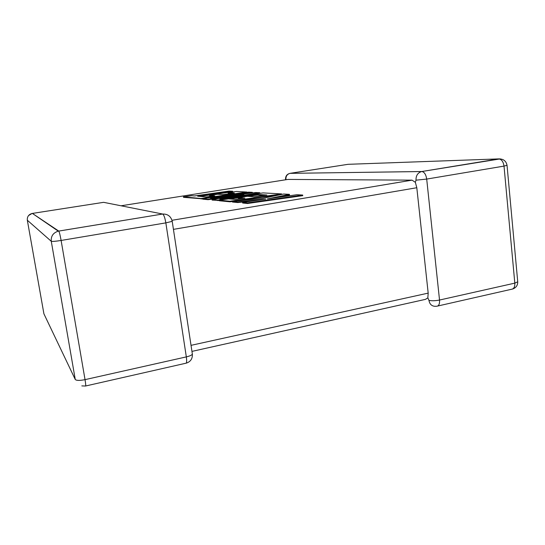 <?xml version="1.0" encoding="UTF-8"?>
<svg xmlns="http://www.w3.org/2000/svg" width="545" height="545" viewBox="0 0 545 545"><rect width="100%" height="100%" fill="white"/><g stroke="black" fill="none" stroke-linecap="round" stroke-linejoin="round"><path stroke-width="0.82" d="M428.969 300.377C431.831 300.963 435.346 300.854 439.529 300.043L514.814 283.134L504.016 166.102L426.701 179.08L439.529 300.043C439.76 303.94 438.834 306.011 436.736 306.249L434.951 306.304C431.613 306.072 429.617 304.096 428.969 300.377L427.839 297.877L425.468 299.362L191.942 351.396M191.029 345.346L428.186 293.121L416.809 187.725L173.433 229.363M121.045 205.785L287.91 179.421L412.047 180.15L415.351 182.33L416.809 187.725M289.92 173.358L421.789 171.518L498.689 158.902L348.03 164.317L290.029 173.344C287.154 174.175 285.784 176.198 285.914 179.407L286.071 179.707M415.998 180.177L426.701 179.08C425.972 174.523 424.357 172.002 421.864 171.518L421.639 171.546C417.777 172.724 415.889 175.606 415.998 180.177L415.351 182.33M428.186 293.121L427.839 297.877M232.647 191.275L229.029 191.077L194.524 195.941L191.608 195.696L183.447 196.847L201.091 198.509L246.892 192.038L236.462 191.479L228.103 192.658L234.302 193.032L223.103 194.613L217.687 194.238L209.532 195.389L214.764 195.791L206.357 196.977L197.651 196.207L232.647 191.275L232.715 191.758L199.817 196.404M183.447 196.847L183.515 197.324L202.563 198.83M201.091 198.509L201.166 199.027M228.103 192.658L228.171 193.155L231.829 193.38M209.532 195.389L209.607 195.887L212.482 196.118M202.536 198.646L207.972 199.157L243.894 194.524L212.053 199.538L217.789 200.076L257.642 194.442L266.846 195.001L254.243 196.786L247.376 196.309L238.22 197.603L244.855 198.114L235.386 199.45L228.6 198.877L219.172 200.206L229.949 201.221L281.615 193.911L263.078 192.91L219.88 199.02L259.788 192.732L255.646 192.514L210.595 198.237L252.383 192.337L248.636 192.133L202.536 198.646L202.611 199.163L208.047 199.688L224.847 197.528M207.972 199.157L208.047 199.688M212.053 199.538L212.128 200.083L219.206 200.444M217.789 200.076L217.864 200.635M229.67 198.966L238.24 197.753M248.104 196.357L257.717 195.001L264.059 195.396M257.642 194.442L257.717 195.001M238.22 197.603L238.294 198.162L242.28 198.475M219.172 200.206L219.254 200.764L230.031 201.807L232.374 201.473M229.949 201.221L230.031 201.807M232.933 201.398L280.764 194.626M281.615 193.911L281.683 194.436M254.304 194.149L259.863 193.277L259.788 192.732M248.595 193.407L252.458 192.862L252.383 192.337M289.436 194.333L283.679 194.02L262.056 198.503L232.374 201.452L237.593 201.943L265.735 199.129L242.586 202.413L247.464 202.869L247.546 203.496L302.754 195.669L302.673 195.049L296.814 194.728L267.418 198.898L289.436 194.333L289.518 194.933L276.915 197.549M247.464 202.869L302.673 195.049M232.374 201.452L232.456 202.038L237.674 202.542L251.047 201.214M237.593 201.943L237.674 202.542M242.586 202.413L242.668 203.026L247.546 203.496M162.642 214.028L58.758 231.087C59.371 232.027 60.161 235.154 61.115 240.454L85.034 379.64L186.329 356.893L165.844 222.878L61.115 240.454C55.57 241.34 52.293 241.612 51.271 241.292L27.332 220.228L43.913 313.818L75.258 379.477L51.271 241.292C50.869 236.121 53.206 232.749 58.281 231.162L32.366 213.415L58.744 231.073L162.642 214.028L103.632 202.331L32.332 213.422M171.988 220.296L412.013 180.15M500.269 158.888L421.639 171.546L290.029 173.344C286.936 174.121 285.444 176.117 285.56 179.312L285.914 179.407M507.034 165.292L504.016 166.102C503.328 161.702 501.584 159.304 498.77 158.902C503.423 158.854 506.182 161.007 507.041 165.36L517.73 281.799L514.814 283.134C514.964 286.915 513.846 288.966 511.469 289.279L437.73 306.024M517.709 281.602L517.73 281.799C517.777 285.376 516.047 287.794 512.545 289.048M27.332 220.228C27.052 216.76 28.626 214.505 32.053 213.47L28.578 215.541M58.744 231.073L58.281 231.162L58.758 231.087M45.167 316.447L43.913 313.818M81.825 385.901L85.49 386.024C85.912 386.207 85.763 384.075 85.034 379.64C79.659 380.703 76.402 380.642 75.258 379.477M162.676 214.042C163.902 214.839 164.951 217.782 165.844 222.878L172.22 221.338C170.946 216.351 167.771 213.919 162.676 214.042M172.172 221.045L192.371 354.202C191.67 355.204 189.66 356.103 186.329 356.893C186.901 361.178 186.71 363.297 185.75 363.256L85.674 385.983M192.242 353.371L192.371 354.202C192.576 358.808 190.512 361.798 186.179 363.168M285.621 179.782L285.566 179.38M412.047 180.15L171.995 220.303"/></g></svg>

